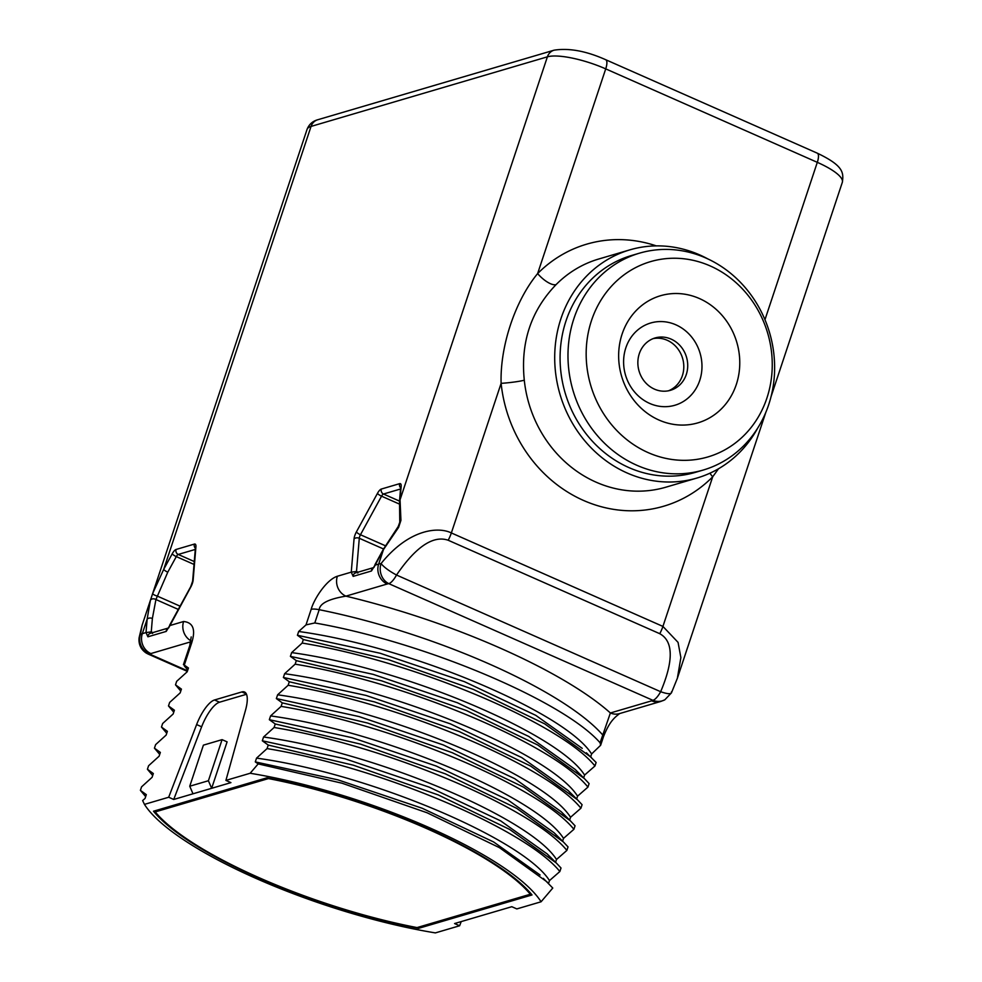 <?xml version="1.0" encoding="UTF-8"?>
<svg xmlns="http://www.w3.org/2000/svg" width="982" height="982" viewBox="0 0 982 982"><rect width="100%" height="100%" fill="white"/><g stroke="black" fill="none" stroke-linecap="round" stroke-linejoin="round"><path stroke-width="1.47" d="M387.203 583.995A15.344 13.908 -106.4 0 1 378.659 564.085A46.031 11.833 -161.6 0 1 381.053 563.57A15.344 13.232 -98.5 0 0 388.798 583.652A30.688 7.893 -161.6 0 0 387.203 583.995L345.91 596.148C328.651 598.995 319.751 603.513 319.199 609.699L314.792 622.956C425.623 642.289 564.147 701.418 600.088 742.797L610.387 712.981L651.68 700.829A30.688 7.893 -161.6 0 0 652.92 700.338L388.798 583.652A15.344 5.143 -66.2 0 0 396.519 575.035C423.549 535.386 440.746 537.768 448.173 540.235L659.757 633.697C666.459 637.478 679.053 648.267 660.653 691.709L396.519 575.035C389.191 571.07 384.036 567.252 381.053 563.57C409.138 528.598 438.696 526.597 451.352 532.944L662.924 626.418L678.059 642.375L680.87 657.584L677.359 678.267L765.776 412.489M677.359 678.267L671.455 692.862L664.826 699.81A15.344 14.411 -118.1 0 1 652.92 700.338A15.344 5.143 -66.2 0 0 660.653 691.709C668.165 694.311 671.762 694.36 671.455 691.856M357.829 573.071L356.503 571.45L351.261 572.15L354.048 538.958A7.672 2.578 113.8 0 1 356.392 531.925L377.469 493.357A7.672 2.578 113.8 0 1 381.335 489.048L399.649 483.66A7.672 2.578 113.8 0 1 401.172 486.385L400.042 499.801L400.938 520.337L398.606 527.371L383.483 549.564L378.659 564.085L374.952 565.178L371.454 570.996L353.152 576.385L351.261 572.15L337.366 576.238C326.282 579.748 313.909 599.29 311.171 609.331L306.003 624.896L298.675 631.487L297.423 635.268L303.34 639.54L302.174 643.063C415.705 661.721 561.188 723.857 594.957 765.997L584.585 775.068L583.664 777.854M311.171 609.331A15.344 3.94 -161.6 0 1 319.199 609.699A228.634 58.785 -161.6 0 1 602.702 734.941A15.344 3.94 18.4 0 1 603.427 736.856C609.908 720.162 615.775 716.786 619.642 713.546L619.409 713.632A15.344 13.908 73.6 0 1 610.387 712.981A243.978 62.738 -161.6 0 0 345.91 596.148A15.344 13.908 -106.4 0 1 337.366 576.238M180.774 691.07L175.508 684.835L176.674 681.324L187.194 671.786L188.446 668.006L184.297 665.084L191.085 644.695C196.081 630.26 193.589 622.527 183.597 621.508L169.714 625.595L166.216 631.414L147.901 636.802L146.011 632.568L142.316 633.66L147.14 619.163L150.369 600.444L152.713 593.41L163.699 569.364L172.231 553.774A7.672 2.578 113.8 0 1 176.085 549.466L194.399 544.077A7.672 2.578 113.8 0 1 195.921 546.802L193.147 579.981A7.672 2.578 113.8 0 1 190.803 587.015L168.646 627.94L150.332 633.329A3.842 3.474 -106.4 0 1 150.332 633.329L150.344 633.316M175.508 684.835L181.425 689.119L180.172 692.887L169.653 702.425L168.487 705.948L174.403 710.219L173.151 714L162.631 723.538L161.465 727.048L167.382 731.332L166.13 735.101L155.61 744.638L154.444 748.161L160.361 752.433L159.109 756.214L148.589 765.739L147.423 769.262L153.339 773.534L152.087 777.314L141.568 786.852L140.401 790.363L146.318 794.647L145.066 798.427L142.636 800.588L144.452 804.381A213.29 54.845 -161.6 0 0 435.37 932.9L459.613 925.768L461.209 921.595M543.341 878.374L552.768 888.047L541.07 901.783A213.29 54.845 -161.6 0 0 250.152 773.264L225.909 780.408L245.525 710.17A26.858 8.998 -66.2 0 0 244.506 692.003A26.858 8.998 -66.2 0 0 241.854 691.942L214.53 699.982A26.858 8.998 -66.2 0 0 196.621 724.569L168.683 797.249L144.452 804.381M250.152 773.264L258.18 763.898L255.295 761.897L256.548 758.129L267.067 748.591C380.599 767.249 526.082 829.385 559.85 871.525L549.478 880.596L548.545 883.407M559.85 871.525L561.017 868.014L556.315 863.006L509.646 829.422L438.291 794.954L353.41 765.211L268.246 745.068L267.067 748.591M268.246 745.068L262.317 740.796L263.569 737.016L274.088 727.49C387.62 746.148 533.103 808.284 566.872 850.424L556.499 859.496L555.579 862.282M566.872 850.424L568.038 846.901L563.337 841.893L516.667 808.321L445.312 773.841L360.431 744.098L275.255 723.967L274.088 727.49M275.255 723.967L269.338 719.696L270.59 715.915L281.11 706.377C394.629 725.035 540.125 787.171 573.893 829.311L563.521 838.383L562.6 841.169M573.893 829.311L575.059 825.801L570.358 820.792L523.688 787.208L452.334 752.74L367.452 722.998L282.276 702.867L281.11 706.377M282.276 702.867L276.359 698.583L277.611 694.802L288.131 685.276C401.663 703.934 547.146 766.07 580.914 808.211L570.542 817.282L569.621 820.068M580.914 808.211L582.081 804.688L577.367 799.679L530.71 766.107L459.355 731.639L374.473 701.885L289.297 681.754L288.131 685.276M289.297 681.754L283.381 677.482L284.633 673.701L295.152 664.163C408.672 682.821 554.167 744.957 587.936 787.098L577.563 796.169L576.643 798.955M587.936 787.098L589.102 783.587L584.388 778.579L537.731 745.007L466.376 710.526L381.495 680.784L296.319 660.653L295.152 664.163M296.319 660.653L290.402 656.369L291.654 652.6L302.174 643.063M142.083 625.325L140.438 634.409L139.125 637.637L142.083 625.325L307.047 129.415A46.031 11.833 18.4 0 1 311.048 126.42L547.391 56.833A46.031 11.833 18.4 0 1 605.722 68.875L817.306 162.337A46.031 11.833 18.4 0 1 842.323 182.357L771.079 396.556M603.427 736.856L600.64 745.264L591.606 753.967L590.685 756.741M586.401 752.789L596.123 762.474L594.957 765.997M459.613 925.768L454.58 923.546L473.864 917.863L511.806 906.705L516.827 908.915L541.07 901.783M685.399 654.049L687.731 647.028M659.757 633.697A15.344 5.143 113.8 0 0 662.924 626.418L712.699 476.81L718.493 468.782M150.369 600.444A3.842 2.774 17.1 0 1 155.929 599.536L167.775 572.187A3.842 0.884 28.7 0 1 163.699 569.364L311.048 126.42A11.514 10.434 73.6 0 1 317.726 119.755L554.069 50.18C569.02 47.848 586.242 51.027 605.71 59.718A11.514 3.854 113.8 0 1 605.722 68.875L537.62 273.597C515.059 300.897 499.961 346.315 501.115 383.348L451.352 532.944A15.344 5.143 113.8 0 1 448.173 540.235M656.283 245.881A136.572 123.781 -106.4 0 0 537.62 273.597A17.651 6.665 -135.2 0 0 556.082 284.62C531.041 310.619 520.448 342.473 524.29 380.194A118.92 107.787 73.6 0 0 596.037 482.15A118.92 107.787 73.6 0 0 665.894 487.182L696.987 478.025A118.92 107.787 73.6 0 0 757.674 428.14M707.85 258.917A118.92 107.787 73.6 0 0 699.687 254.903A118.92 107.787 73.6 0 0 629.818 249.87A118.92 107.787 73.6 0 0 554.707 356.11A118.92 107.787 73.6 0 0 627.13 472.993A118.92 107.787 73.6 0 0 696.987 478.025M639.392 253.196L631.487 255.516A113.028 102.447 73.6 0 0 566 320.918A113.028 102.447 73.6 0 0 589.396 437.862A113.028 102.447 73.6 0 0 695.33 472.379L703.222 470.047A113.028 102.447 73.6 0 0 768.71 404.645A113.028 102.447 -106.4 0 0 745.313 287.701A113.028 102.447 -106.4 0 0 639.392 253.196A113.028 102.447 -106.4 0 0 573.905 318.585A113.028 102.447 73.6 0 0 597.289 435.529A113.028 102.447 73.6 0 0 703.222 470.047M591.495 320.549A101.772 92.247 -106.4 0 1 710.256 265.962A101.772 92.247 -106.4 0 1 766.917 398.041A101.772 92.247 73.6 0 1 648.157 452.616A101.772 92.247 73.6 0 1 591.495 320.549M622.109 334.076A66.26 60.049 73.6 0 0 658.996 420.05A66.26 60.049 73.6 0 0 736.304 384.514A66.26 60.049 -106.4 0 0 699.417 298.54A66.26 60.049 -106.4 0 0 622.109 334.076M699.736 380.451A42.877 38.863 73.6 0 0 675.862 324.809A42.877 38.863 73.6 0 0 625.841 347.812A42.877 38.863 73.6 0 0 649.716 403.442A42.877 38.863 73.6 0 0 699.736 380.451M639.282 353.741A27.287 24.722 73.6 0 0 644.928 381.973A27.287 24.722 73.6 0 0 670.497 390.296A27.287 24.722 73.6 0 0 686.295 374.51A27.287 24.722 73.6 0 0 680.649 346.29A27.287 24.722 73.6 0 0 655.08 337.955A27.287 24.722 73.6 0 0 639.282 353.741M668.509 390.787A27.287 24.722 73.6 0 0 682.38 375.664A27.287 24.722 73.6 0 0 677.433 348.303A27.287 24.722 73.6 0 0 653.153 338.618M400.938 520.337A3.842 2.345 174.1 0 0 399.772 522.264L398.213 526.548L383.422 549.183A3.842 0.884 -151.3 0 0 383.483 549.564L373.884 567.51L355.594 572.899M398.606 527.371A3.842 0.663 -142.3 0 1 398.213 526.548M600.64 745.264L600.088 742.797M591.606 753.967C566 712.871 411.458 646.917 298.675 631.487M314.792 622.956L306.003 624.896M582.24 748.37L535.779 715.35L464.363 681.643L380.132 653.251L297.423 635.268M591.409 757.466L544.752 723.894L473.398 689.425L388.516 659.683L303.34 639.54M584.585 775.068C558.979 733.984 404.437 668.018 291.654 652.6M579.38 773.89L575.219 769.483L528.758 736.451L457.342 702.744L373.123 674.352L290.402 656.369M577.563 796.169C551.958 755.084 397.415 689.131 284.633 673.701M572.359 794.99L568.197 790.584L521.737 757.564L450.321 723.844L366.102 695.452L283.381 677.482M570.542 817.282C544.936 776.185 390.394 710.232 277.611 694.802M565.337 816.103L561.176 811.684L514.715 778.665L443.299 744.957L359.081 716.565L276.359 698.583M563.521 838.383C537.915 797.298 383.385 731.332 270.59 715.915M558.316 837.204L554.155 832.797L507.694 799.778L436.278 766.058L352.059 737.666L269.338 719.696M556.499 859.496C530.894 818.399 376.364 752.445 263.569 737.016M551.295 858.317L547.134 853.898L500.673 820.878L429.257 787.171L345.038 758.779L262.317 740.796M549.478 880.596C523.872 839.512 369.342 773.546 256.548 758.129M540.112 875.011L493.651 841.979L422.235 808.272L338.017 779.88L255.295 761.897M547.121 881.959L499.408 847.638L427.072 812.765L342.018 783.206L258.18 763.898M225.909 780.408L230.93 782.629L173.716 799.471L168.683 797.249M266.883 777.83L153.499 811.218A207.926 53.458 -161.6 0 0 418.627 928.334L532.023 894.958A207.926 53.458 -161.6 0 0 266.883 777.83M208.405 780.739L211.658 788.301L227.1 741.864L222.079 739.642L208.405 780.739L189.747 786.226L203.409 745.142L222.079 739.642M192.988 793.787L189.747 786.226M196.621 724.569L201.641 726.79A26.858 8.998 113.8 0 1 219.551 702.204L246.507 694.274M201.641 726.79L173.716 799.471M145.667 796.598L140.401 790.363M152.689 775.485L147.423 769.262M159.71 754.385L154.444 748.161M166.731 733.272L161.465 727.048M173.753 712.171L168.487 705.948M184.297 665.084L184.346 666.005L184.297 665.084M187.795 669.957L184.346 666.005M190.987 640.841A15.344 13.908 -106.4 0 1 183.609 621.508M152.578 633.488L151.253 631.88L152.382 618.464L155.929 599.536L178.294 609.417M152.713 593.41A3.842 1.08 19.3 0 0 157.108 596.013L180.074 606.164M190.803 641.811L150.86 653.57A15.344 13.908 -106.4 0 1 142.316 633.66A46.031 11.833 -161.6 0 0 140.438 634.409A15.344 14.411 61.9 0 0 149.608 654.073A15.344 5.143 113.8 0 1 148.086 654.037L146.171 653.018C140.757 649.298 138.401 644.167 139.125 637.637M418.627 928.334L419.081 926.983M155.217 811.918A206.392 53.065 -161.6 0 0 417.043 927.585L530.305 894.246A206.392 53.065 -161.6 0 0 268.467 778.579L155.217 811.918L155.672 810.567M530.305 894.246L530.624 893.276M371.454 570.996A3.842 3.474 -106.4 0 1 373.197 567.805M353.152 576.385A3.842 3.474 -106.4 0 1 355.57 572.911M354.048 538.958A3.842 2.59 4.8 0 1 359.289 538.271L383.545 548.987M358.099 572.162L356.503 571.45L359.289 538.271A3.842 1.289 113.8 0 1 360.455 534.748L385.361 545.747M401.172 486.385A3.842 2.59 -175.2 0 0 400.656 487.514L399.527 500.943A3.842 2.59 -175.2 0 1 400.042 499.801L547.391 56.833A11.514 10.434 73.6 0 1 554.069 50.18M764.966 319.69L817.306 162.337A11.514 3.854 113.8 0 0 817.294 153.18L605.71 59.718M709.912 473.201A17.651 6.665 44.8 0 0 712.699 476.81A136.572 123.781 -106.4 0 1 583.504 500.439A136.572 123.781 -106.4 0 1 501.115 383.348A17.651 1.485 174 0 0 524.29 380.194M629.818 249.87L598.725 259.015A118.92 107.787 73.6 0 0 556.082 284.62M651.68 700.829A15.344 13.908 73.6 0 0 660.69 701.479L664.826 699.81M356.392 531.925A3.842 0.884 28.7 0 0 360.455 534.748L381.544 496.18A3.842 1.289 113.8 0 1 383.471 494.02L400.521 488.999M377.469 493.357A3.842 0.884 28.7 0 0 381.544 496.18L399.306 504.024M381.335 489.048A3.842 3.474 73.6 0 0 383.471 494.02L399.514 501.102M399.649 483.66A3.842 3.474 73.6 0 0 400.631 487.821M214.53 699.982L219.551 702.204M241.854 691.942L246.347 693.93M183.438 664.642L189.747 645.69A15.344 3.94 18.4 0 1 191.085 644.695M166.216 631.414A3.842 3.474 -106.4 0 1 167.959 628.222M147.901 636.802A3.842 3.474 -106.4 0 1 150.32 633.329M152.382 618.464A3.842 2.59 4.8 0 0 147.14 619.163L146.011 632.568L151.253 631.88L152.848 632.58M172.231 553.774A3.842 0.884 28.7 0 0 176.294 556.598A3.842 1.289 113.8 0 1 178.221 554.449L195.283 549.429M167.775 572.187L176.294 556.598L194.031 564.429M176.085 549.466A3.842 3.474 73.6 0 0 178.221 554.449L194.264 561.532M194.399 544.077A3.842 3.474 73.6 0 0 195.381 548.251M195.921 546.802A3.842 2.59 -175.2 0 0 195.406 547.944L195.467 547.612M193.147 579.981A3.842 2.59 -175.2 0 0 192.632 581.123L195.406 547.944M190.803 587.015A3.842 0.884 -151.3 0 1 190.741 586.635L192.632 581.123M150.86 653.57A30.688 7.893 -161.6 0 0 149.608 654.073L187.513 670.816M842.323 182.357C843.808 172.55 843.428 165.7 817.294 153.18M317.726 119.755C312.558 121.203 308.999 124.419 307.047 129.415M499.249 66.31L436.524 84.783M619.409 713.632L660.69 701.479M399.527 500.943L399.772 522.264M374.891 564.797L383.422 549.183M575.219 769.483L584.388 778.579M568.197 790.584L577.367 799.679M561.176 811.697L570.346 820.792M554.155 832.797L563.337 841.893M547.134 853.898L556.315 863.006M189.747 645.69L191.208 636.913M169.653 625.215L190.741 586.635M187.329 671.369L148.086 654.037"/></g></svg>
